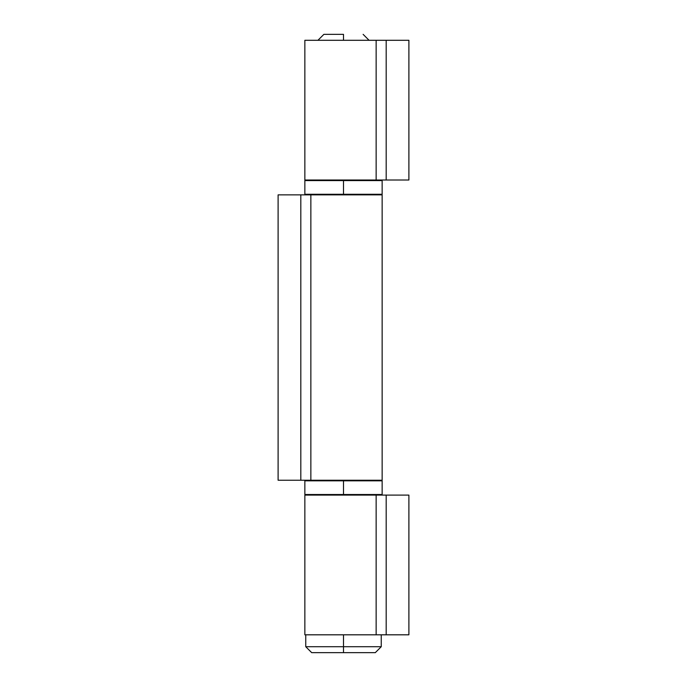 <?xml version="1.0" encoding="UTF-8"?>
<svg xmlns="http://www.w3.org/2000/svg" width="687" height="687" viewBox="0 0 687 687"><rect width="100%" height="100%" fill="white"/><g stroke="black" fill="none" stroke-linecap="round" stroke-linejoin="round"><path stroke-width="1.03" d="M343.5 646.707L343.5 652.65L375.308 652.65L343.5 652.65L343.5 646.707L381.251 646.707L343.5 646.707L343.5 634.814L343.5 646.707L305.749 646.707L343.5 646.707M343.5 34.35L343.5 40.293L343.5 34.35L323.878 34.35L343.5 34.35M311.692 652.65L343.5 652.65L311.692 652.65L305.749 646.707L305.749 634.814M408.894 634.814L408.894 495.104L408.894 634.814L376.141 634.814L376.141 495.104L304.856 495.104L386.188 495.104L386.188 634.814L386.188 495.104L408.894 495.104L376.141 495.104L376.141 634.814L408.894 634.814M304.856 634.814L376.141 634.814L304.856 634.814L304.856 495.104M343.5 480.831L382.144 480.831L343.5 480.831L343.5 495.104L343.5 494.511L382.144 494.511L343.5 494.511L343.5 480.831L304.856 480.831L343.5 480.831L343.5 480.239L343.5 480.831M305.449 495.104L304.856 494.511L343.5 494.511L304.856 494.511L304.856 480.831L305.449 480.239M408.894 180.011L408.894 40.293L408.894 180.011L376.141 180.011L376.141 40.293L304.856 40.293L386.188 40.293L386.188 180.011L386.188 40.293L408.894 40.293L376.141 40.293L376.141 180.011L408.894 180.011M304.856 180.011L376.141 180.011L304.856 180.011L304.856 40.293M343.5 180.604L382.144 180.604L343.5 180.604L343.5 194.868L343.5 194.275L382.144 194.275L343.5 194.275L343.5 180.604L304.856 180.604L343.5 180.604L343.5 180.011L343.5 180.604M305.449 194.868L304.856 194.275L343.5 194.275L304.856 194.275L304.856 180.604L305.449 180.011M278.106 194.868L278.106 480.239L278.106 194.868L300.812 194.868L300.812 480.239L278.106 480.239L300.812 480.239L300.812 194.868L310.859 194.868L310.859 480.239L300.812 480.239L382.144 480.239L310.859 480.239L310.859 194.868L382.144 194.868L278.106 194.868M381.251 634.814L381.251 646.707L375.308 652.65M369.065 40.293L363.122 34.35M317.935 40.293L323.878 34.35M381.551 495.104L382.144 494.511L382.144 480.831L381.551 480.239M381.551 194.868L382.144 194.275L382.144 180.604L381.551 180.011M382.144 194.868L382.144 480.239"/></g></svg>
